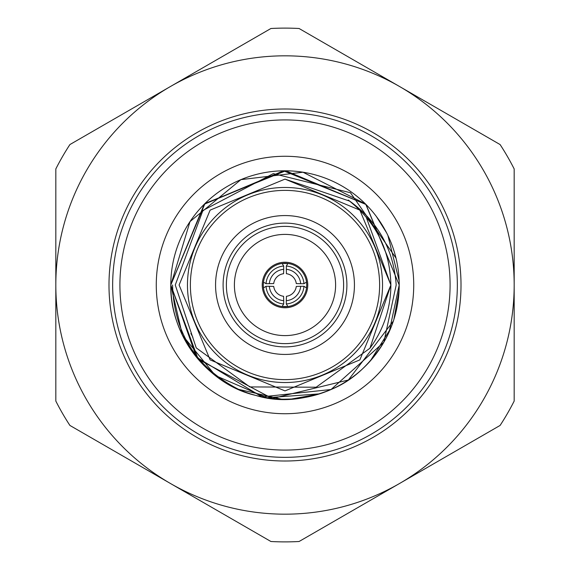 <?xml version="1.0" encoding="UTF-8"?>
<svg xmlns="http://www.w3.org/2000/svg" width="570" height="570" viewBox="0 0 570 570"><rect width="100%" height="100%" fill="white"/><g stroke="black" fill="none" stroke-linecap="round" stroke-linejoin="round"><path stroke-width="0.85" d="M108.991 285A176.009 176.009 0 0 0 285 461.009A176.009 176.009 0 0 0 461.009 285A176.009 176.009 0 0 0 285 108.991A176.009 176.009 0 0 0 108.991 285M457.339 285A172.34 172.34 0 0 0 285 112.661A172.34 172.34 0 0 0 112.661 285A172.34 172.34 0 0 0 285 457.339A172.34 172.34 0 0 0 457.339 285M450.079 285A165.079 165.079 0 0 0 285 119.921A165.079 165.079 0 0 0 119.921 285A165.079 165.079 0 0 0 285 450.079A165.079 165.079 0 0 0 450.079 285M270.921 541.5L69.903 425.441A256.885 256.885 0 0 1 55.824 401.059L55.824 168.941A256.885 256.885 0 0 1 69.903 144.559L270.921 28.5A256.885 256.885 0 0 1 299.079 28.5L500.097 144.559A256.885 256.885 0 0 1 514.176 168.941L514.176 401.059A256.885 256.885 0 0 1 500.097 425.441L299.079 541.5A256.885 256.885 0 0 1 270.921 541.5M170.416 483.474A229.176 229.176 0 0 1 170.416 86.526A229.176 229.176 0 0 1 514.176 285A229.176 229.176 0 0 1 170.416 483.474M286.297 300.675L286.425 296.293A11.386 11.386 0 0 0 296.293 286.425L300.675 286.297A15.725 15.725 0 0 1 286.297 300.675L286.297 303.953A18.995 18.995 0 0 0 303.953 286.297L300.675 286.297M269.325 286.297L273.707 286.425A11.386 11.386 0 0 0 283.575 296.293L283.703 300.675A15.725 15.725 0 0 1 269.325 286.297L266.048 286.297A18.995 18.995 0 0 0 283.703 303.953L283.703 300.675M306.51 281.886L306.738 285A21.738 21.738 0 0 0 306.624 282.798M287.202 263.376A21.738 21.738 0 0 0 282.798 263.376M263.376 282.798A21.738 21.738 0 0 0 263.262 285L263.49 281.886M283.703 269.325L283.703 266.048L282.072 263.461A21.738 21.738 0 0 0 263.461 282.072L266.048 283.703L273.707 283.575A11.386 11.386 0 0 1 283.575 273.707L283.703 269.325A15.725 15.725 0 0 0 269.325 283.703M281.886 263.49L288.114 263.49M300.675 283.703L303.953 283.703L306.539 282.072A21.738 21.738 0 0 0 287.928 263.461L286.297 266.048L286.425 273.707A11.386 11.386 0 0 1 296.293 283.575L300.675 283.703A15.725 15.725 0 0 0 286.297 269.325M283.703 266.048A18.995 18.995 0 0 0 266.048 283.703M303.953 283.703A18.995 18.995 0 0 0 286.297 266.048M286.297 303.953L287.928 306.539A21.738 21.738 0 0 0 306.539 287.928L303.953 286.297M266.048 286.297L263.461 287.928A21.738 21.738 0 0 0 282.072 306.539L283.703 303.953M263.49 288.114L263.262 285A21.738 21.738 0 0 0 263.376 287.202M282.798 306.624A21.738 21.738 0 0 0 287.202 306.624M306.624 287.202A21.738 21.738 0 0 0 306.738 285L306.51 288.114M288.114 306.51L281.886 306.51M354.433 285A69.433 69.433 0 0 1 285 354.433A69.433 69.433 0 0 1 215.567 285A69.433 69.433 0 0 1 285 215.567A69.433 69.433 0 0 1 354.433 285M223.098 285A61.902 61.902 0 0 0 285 346.902A61.902 61.902 0 0 0 346.902 285A61.902 61.902 0 0 0 285 223.098A61.902 61.902 0 0 0 223.098 285M413.727 285A128.727 128.727 0 0 0 285 156.273A128.727 128.727 0 0 0 156.273 285A128.727 128.727 0 0 0 285 413.727A128.727 128.727 0 0 0 413.727 285M395.986 258.067L350.436 192.738L273.301 173.615L202.899 210.487L175.261 285L196.237 347.878L249.831 386.93L316.165 387.222L369.937 348.242C383.731 329.367 390.721 308.285 390.892 285C390.101 250.031 375.879 221.716 348.242 200.063C377.668 220.861 393.649 249.176 396.193 285L383.831 342.242L331.063 389.51L261.936 396.863L196.458 357.148L170.793 285L204.986 203.504L285.727 170.793L365.933 204.416L399.207 285A114.207 114.207 0 0 0 271.441 171.599A114.207 114.207 0 0 0 170.793 285L204.473 204.01L283.532 170.8L365.755 204.238L399.207 285L389.232 331.69M393.364 321.06L348.391 380.005L272.246 398.494L198.232 359.264L170.793 285L190.017 221.58L240.932 179.636L302.991 172.218L365.384 203.868M376.364 216.472L386.624 232.873M387.885 235.41L399.135 280.853M319.578 393.849L266.81 397.753L215.46 375.594L182.457 335.288L170.793 285L204.267 204.217L284.808 170.793L366.004 204.488L399.207 285A114.207 114.207 0 0 1 383.831 342.242C369.495 365.135 352.132 380.796 331.719 389.217C304.052 400.589 278.68 402.641 255.609 395.366C208.406 384.907 169.603 334.961 170.793 285A114.207 114.207 0 0 0 383.831 342.242M399.064 290.75L393.877 319.485M393.2 321.551L390.657 328.37M390.45 328.869L370.35 360.888M327.451 391.027L319.257 393.955M319.25 393.955L291.484 399.029M291.234 399.043L283.853 399.207M281.373 399.15L238.552 389.339C195.945 367.422 173.95 332.645 172.567 285M399.086 290.379L394.048 318.958M382.534 285A97.534 97.534 0 0 0 285 187.466A97.534 97.534 0 0 0 187.466 285A97.534 97.534 0 0 0 285 382.534A97.534 97.534 0 0 0 382.534 285M379.62 285A94.62 94.62 0 0 0 285 190.38A94.62 94.62 0 0 0 190.38 285A94.62 94.62 0 0 0 285 379.62A94.62 94.62 0 0 0 379.62 285M226.376 285A58.625 58.625 0 0 0 285 343.625A58.625 58.625 0 0 0 343.625 285A58.625 58.625 0 0 0 285 226.376A58.625 58.625 0 0 0 226.376 285M234.398 285A50.602 50.602 0 0 0 285 335.602A50.602 50.602 0 0 0 335.602 285A50.602 50.602 0 0 0 285 234.398A50.602 50.602 0 0 0 234.398 285M262.236 285A22.764 22.764 0 0 0 285 307.764A22.764 22.764 0 0 0 307.764 285A22.764 22.764 0 0 0 285 262.236A22.764 22.764 0 0 0 262.236 285M349.624 201.11L285 179.108L210.123 210.123L179.108 285L210.123 359.877L285 390.892L359.877 359.877L390.892 285L359.877 210.123L285 179.108L210.123 210.123L179.108 285L210.123 359.877L285 390.892L359.877 359.877L390.892 285L359.877 210.123L285 179.108L210.123 210.123L179.108 285L210.123 359.877L285 390.892L359.877 359.877L390.892 285L359.877 210.123L285 179.108L210.123 210.123L179.108 285L210.123 210.123L285 179.108L359.877 210.123L390.892 285L369.937 348.242L390.892 285L366.147 216.963L390.892 285L369.937 348.242L390.892 285L366.147 216.963L390.892 285L369.937 348.242M192.881 337.219L190.85 333.464"/></g></svg>
